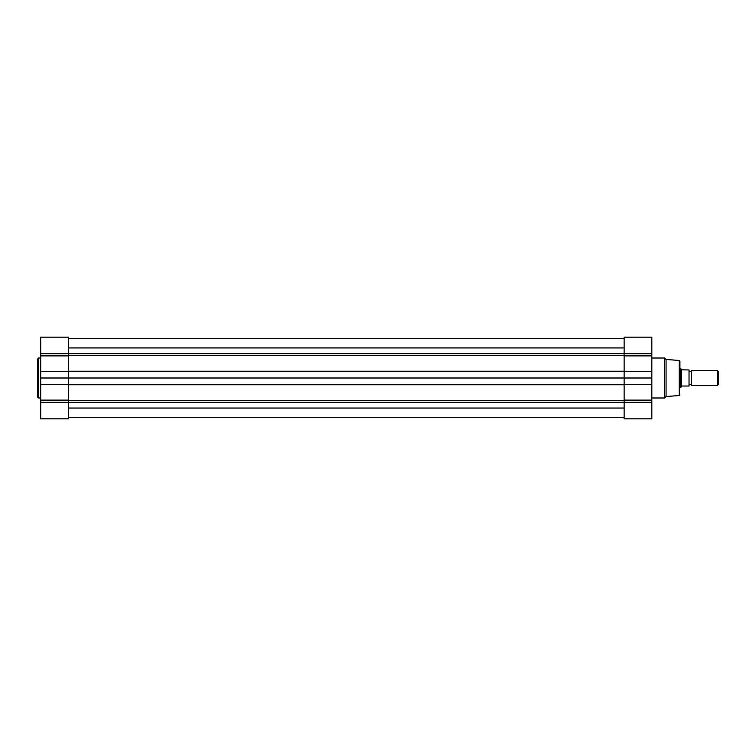 <?xml version="1.0" encoding="UTF-8"?>
<svg xmlns="http://www.w3.org/2000/svg" width="756" height="756" viewBox="0 0 756 756"><rect width="100%" height="100%" fill="white"/><g stroke="black" fill="none" stroke-linecap="round" stroke-linejoin="round"><path stroke-width="1.13" d="M46.39 418.843L61.151 418.843M37.8 378L37.8 358.75L38.528 358.023L38.528 397.977L37.8 397.25L37.8 378L37.8 397.25M68.427 418.843L68.427 402.324L40.72 402.324L40.72 418.843L68.427 418.843M40.72 378L624.125 378L624.125 402.324L651.833 402.324L651.833 418.843L624.125 418.843L624.125 402.324L68.427 402.334L68.427 337.157L40.72 337.157L40.72 402.324M68.427 417.614L624.125 417.614M68.427 338.386L624.125 338.386M679.238 360.451L666.055 359.478L666.055 396.522L679.238 395.549L679.238 360.451L679.918 361.179L679.918 387.696M651.833 402.324L651.833 337.157L624.125 337.157L624.125 353.676L651.833 353.676M651.833 378L624.125 378L624.125 353.676L40.72 353.676M666.055 359.478L664.6 358.023L664.6 397.977L651.833 397.977M689.028 370.705A1.484 1.484 0 0 0 691.579 370.705L691.579 385.295A1.484 1.484 0 0 0 689.028 385.295M691.579 385.295L717.491 385.295L717.491 370.705L691.579 370.705M717.491 370.705L718.2 371.413L718.2 384.587L717.491 385.295M679.918 387.119L681.005 387.119L681.959 386.023L689.028 386.023L689.028 369.977L681.647 369.807L681.647 386.193M679.918 368.881L681.005 368.881L681.005 387.119M681.005 368.881L681.647 369.807M689.028 369.977L689.028 386.023M68.427 400.113L40.72 400.113M68.427 384.568L40.72 384.568M68.427 355.887L40.72 355.887M68.427 371.432L40.72 371.432M68.427 400.463L624.125 400.463M68.427 408.032L624.125 408.032M68.427 384.776L624.125 384.776M68.427 371.224L624.125 371.224M68.427 355.537L624.125 355.537M68.427 347.94L624.125 347.94M624.125 400.113L651.833 400.113M624.125 355.887L651.833 355.887M624.125 371.593L651.833 371.593M624.125 384.568L651.833 384.568M40.72 358.023L38.528 358.023M40.72 397.977L38.528 397.977M68.427 337.157L40.72 337.157M68.427 417.378L624.125 417.378M68.427 338.622L624.125 338.622M651.833 358.023L664.6 358.023M666.055 396.522L664.6 397.977M624.125 337.157L651.833 337.157M679.238 395.549L679.918 394.821"/></g></svg>
